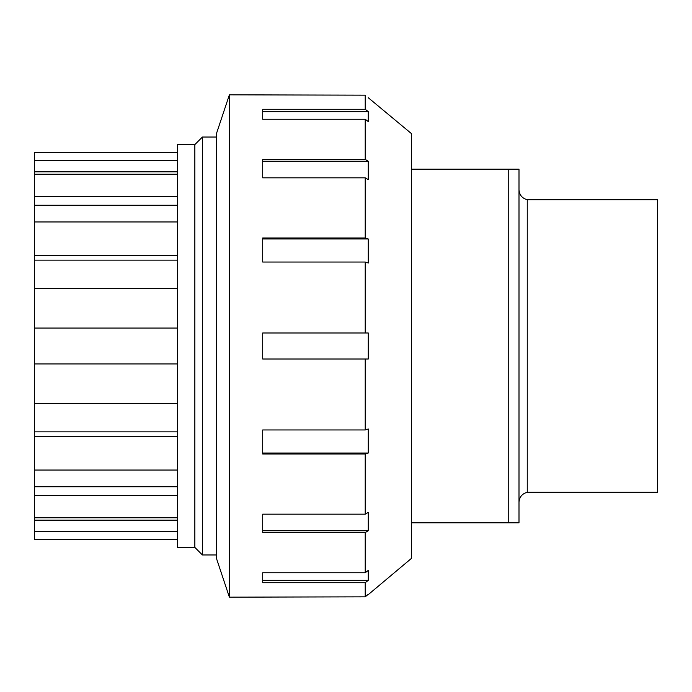 <?xml version="1.0" encoding="UTF-8"?>
<svg xmlns="http://www.w3.org/2000/svg" width="692" height="692" viewBox="0 0 692 692"><rect width="100%" height="100%" fill="white"/><g stroke="black" fill="none" stroke-linecap="round" stroke-linejoin="round"><path stroke-width="1.04" d="M177.507 363.94L34.6 363.94L34.6 403.427L177.507 403.427M34.6 363.94L34.6 328.06L177.507 328.06M177.507 288.573L34.6 288.573L34.6 328.06M34.6 288.573L34.6 255.426L177.507 255.426M177.507 221.95L34.6 221.95L34.6 255.426M34.6 221.95L34.6 196.58L177.507 196.58M177.507 174.22L34.6 174.22L34.6 196.58M34.6 174.22L34.6 160.483L177.507 160.483M177.507 152.629L34.6 152.629L34.6 160.483M177.507 531.517L34.6 531.517L34.6 539.371L177.507 539.371L34.6 539.371M34.6 531.517L34.6 517.78L177.507 517.78M177.507 495.42L34.6 495.42L34.6 517.78M34.6 495.42L34.6 470.05L177.507 470.05M177.507 436.574L34.6 436.574L34.6 470.05M34.6 436.574L34.6 403.427M34.6 260.131L177.507 260.131M34.6 205.264L177.507 205.264M34.6 171.832L177.507 171.832M34.6 520.168L177.507 520.168M34.6 486.736L177.507 486.736M34.6 431.869L177.507 431.869M216.57 554.967L202.419 554.967L202.419 137.033L216.57 137.033M202.419 554.967L194.85 547.398L194.85 144.602L202.419 137.033M194.85 547.398L177.507 547.398L177.507 144.602L194.85 144.602M527.252 199.711L527.252 492.289L657.4 492.289L657.4 199.711L527.252 199.711C522.114 198.319 519.363 194.971 519 189.66M508.75 522.841L519 522.841L519 169.159L508.75 169.159L508.75 522.841L411.359 522.841M411.359 169.159L508.75 169.159M368.274 111.654L368.274 121.61L365.22 119.24L262.7 119.24L262.7 109.284L365.22 109.284L368.274 111.654L262.7 111.654M368.274 161.245L368.274 179.652L365.22 177.835L262.7 177.835L262.7 159.437L365.22 159.437L368.274 161.245L262.7 161.245M368.274 238.974L368.274 263.012L365.22 262.034L262.7 262.034L262.7 237.987L365.22 237.987L368.274 238.974L262.7 238.974M368.274 332.99L368.274 359.01L262.7 359.01L262.7 332.99L368.274 332.99L365.22 332.99L365.22 262.034M368.274 359.01L365.22 359.01L365.22 429.966L368.274 428.988L368.274 453.026L262.7 453.026M368.274 453.026L365.22 454.013L262.7 454.013L262.7 429.966L365.22 429.966M368.274 530.755L365.22 532.563L262.7 532.563L262.7 514.165L365.22 514.165L368.274 512.348L368.274 530.755L262.7 530.755M368.274 580.346L365.22 582.716L262.7 582.716L262.7 572.76L365.22 572.76L368.274 570.39L368.274 580.346L262.7 580.346M229.389 597.17L229.389 94.83L216.57 133.271L216.57 558.729L229.389 597.17L365.22 596.833L367.867 594.61M368.274 594.264L365.22 596.833L365.22 582.716M365.22 159.437L365.22 119.24M365.22 237.987L365.22 177.835M365.22 514.165L365.22 454.013M365.22 572.76L365.22 532.563M368.274 97.736L411.359 133.539L411.359 558.461L368.274 594.61M365.22 109.284L365.22 95.167L229.389 94.83M527.252 492.289C522.114 493.681 519.363 497.029 519 502.34"/></g></svg>
